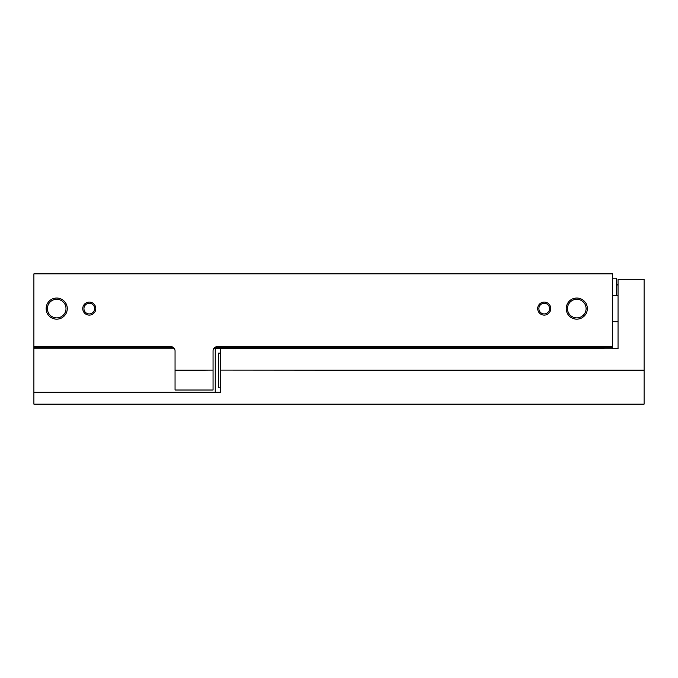 <?xml version="1.0" encoding="UTF-8"?>
<svg xmlns="http://www.w3.org/2000/svg" width="678" height="678" viewBox="0 0 678 678"><rect width="100%" height="100%" fill="white"/><g stroke="black" fill="none" stroke-linecap="round" stroke-linejoin="round"><path stroke-width="1.02" d="M175.051 370.112L213.053 370.112L175.051 370.485L175.051 350.941A4.339 4.339 0 0 0 170.703 346.602L33.9 346.602L33.9 273.853L612.615 273.853L612.615 348.772L618.039 348.772L618.039 279.285L644.1 279.285L644.1 404.147L33.9 404.147L33.9 348.772L174.466 348.772M33.9 346.602L33.9 347.687L173.576 347.687M214.519 347.687L612.615 347.687M33.9 347.687L33.9 348.772M82.758 308.6A6.517 6.517 0 0 0 92.53 314.245A6.517 6.517 0 0 0 92.53 302.956A6.517 6.517 0 0 0 82.758 308.6M537.696 308.6A6.517 6.517 0 0 0 547.468 314.245A6.517 6.517 0 0 0 547.468 302.956A6.517 6.517 0 0 0 537.696 308.6M46.138 308.6A10.56 10.56 0 0 0 61.986 317.745A10.56 10.56 0 0 0 61.986 299.447A10.56 10.56 0 0 0 46.138 308.6M566.223 308.6A10.56 10.56 0 0 0 582.063 317.745A10.56 10.56 0 0 0 582.063 299.447A10.56 10.56 0 0 0 566.223 308.6M612.615 346.602L217.392 346.602A4.339 4.339 0 0 0 213.053 350.941L213.053 370.112M175.051 370.485L175.051 390.028L213.053 390.028L213.053 370.485M603.928 347.687L603.928 348.772M213.917 348.339L603.928 348.339M612.615 278.2L616.412 278.2L616.412 295.464M567.486 308.6A9.297 9.297 0 0 0 581.436 316.651A9.297 9.297 0 0 0 581.436 300.54A9.297 9.297 0 0 0 567.486 308.6M47.401 308.6A9.297 9.297 0 0 0 61.351 316.651A9.297 9.297 0 0 0 61.351 300.54A9.297 9.297 0 0 0 47.401 308.6M538.874 308.6A5.339 5.339 0 0 0 546.875 313.219A5.339 5.339 0 0 0 546.875 303.973A5.339 5.339 0 0 0 538.874 308.6M83.936 308.6A5.339 5.339 0 0 0 91.945 313.219A5.339 5.339 0 0 0 91.945 303.973A5.339 5.339 0 0 0 83.936 308.6M213.629 348.772L618.039 348.772L618.039 321.736L612.615 321.736M644.1 370.112L220.655 370.112L220.655 348.772M220.655 370.112L644.1 370.485M33.9 392.206L220.655 392.206L220.655 370.485M220.655 387.858L218.477 387.858L218.477 353.111L220.655 353.111M618.039 285.633C617.505 284.345 617.09 283.845 616.785 284.141L616.785 295.464M215.223 392.206L215.223 348.772M612.615 295.464L618.039 295.464"/></g></svg>
